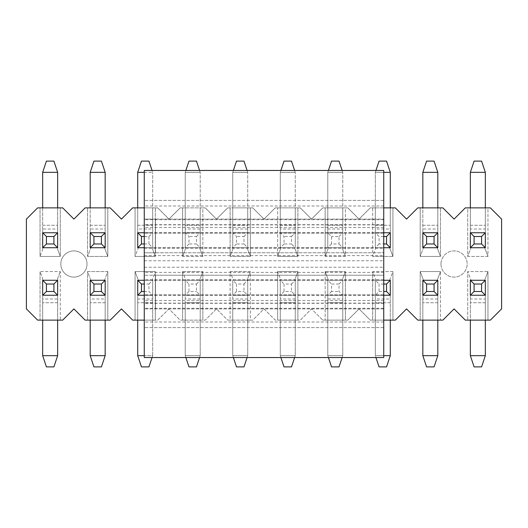 <?xml version="1.0" encoding="UTF-8"?>
<svg xmlns="http://www.w3.org/2000/svg" width="528" height="528" viewBox="0 0 528 528"><rect width="100%" height="100%" fill="white"/><g stroke="black" fill="none" stroke-linecap="round" stroke-linejoin="round"><path stroke-width="0.4" stroke-dasharray="2.64 1.98" d="M470.356 320.126L470.356 355.674L485.324 355.674L485.324 280.276L485.324 320.126L487.964 320.126L485.324 320.126L485.324 295.244L485.324 298.987L470.356 298.987L470.356 295.244L485.324 295.244L485.324 280.276L470.356 280.276L485.324 280.276L470.356 280.276L470.356 302.729L470.356 295.244L485.324 295.244L470.356 295.244L470.356 280.276L470.356 295.244L485.324 295.244L485.324 280.276L470.356 280.276L470.356 320.126L485.324 320.126L465.307 320.126L454.08 308.9L442.853 320.126L440.444 320.126L440.444 271.55L420.196 271.55L420.196 320.126L417.787 320.126L406.56 308.9L395.333 320.126L392.924 320.126L392.924 271.55L372.676 271.55L372.676 320.126L370.267 320.126L359.04 308.9L347.813 320.126L345.404 320.126L345.404 271.55L325.156 271.55L325.156 320.126L322.747 320.126L311.52 308.9L300.293 320.126L297.884 320.126L297.884 271.55L277.636 271.55L277.636 320.126L275.227 320.126L264 308.9L252.773 320.126L250.364 320.126L250.364 271.55L230.116 271.55L230.116 320.126L227.707 320.126L216.48 308.9L205.253 320.126L202.844 320.126L202.844 271.55L182.596 271.55L182.596 320.126L180.187 320.126L168.96 308.9L157.733 320.126L155.324 320.126L155.324 271.55L135.076 271.55L135.076 320.126L132.667 320.126L121.44 308.9L110.213 320.126L107.804 320.126L107.804 271.55L87.556 271.55L87.556 320.126L85.147 320.126L73.92 308.9L62.693 320.126L60.284 320.126L60.284 271.55L40.036 271.55L40.036 320.126L37.627 320.126L26.4 308.9L26.4 219.1L37.627 207.874L40.036 207.874L40.036 256.45L60.284 256.45L60.284 207.874L62.693 207.874L73.92 219.1L85.147 207.874L87.556 207.874L87.556 256.45L107.804 256.45L107.804 207.874L110.213 207.874L121.44 219.1L132.667 207.874L135.076 207.874L135.076 256.45L155.324 256.45L155.324 207.874L157.733 207.874L168.96 219.1L180.187 207.874L182.596 207.874L182.596 256.45L202.844 256.45L202.844 207.874L205.253 207.874L216.48 219.1L227.707 207.874L230.116 207.874L230.116 256.45L250.364 256.45L250.364 207.874L252.773 207.874L264 219.1L275.227 207.874L277.636 207.874L277.636 256.45L297.884 256.45L297.884 207.874L300.293 207.874L311.52 219.1L322.747 207.874L325.156 207.874L325.156 256.45L345.404 256.45L345.404 207.874L347.813 207.874L359.04 219.1L370.267 207.874L372.676 207.874L372.676 256.45L392.924 256.45L392.924 207.874L395.333 207.874L406.56 219.1L417.787 207.874L420.196 207.874L420.196 256.45L440.444 256.45L440.444 207.874L442.853 207.874L454.08 219.1L465.307 207.874L467.716 207.874L467.716 256.45L487.964 256.45L487.964 207.874L490.373 207.874L501.6 219.1L501.6 308.9L490.373 320.126L487.964 320.126L487.964 271.55L467.716 271.55L467.716 320.126L467.716 271.55L471.016 280.276L470.356 280.276L470.356 320.126L465.307 320.126L454.08 308.9L465.307 320.126L490.373 320.126L501.6 308.9L501.6 219.1L490.373 207.874L465.307 207.874L454.08 219.1L442.853 207.874L417.787 207.874L406.56 219.1L395.333 207.874L370.267 207.874L359.04 219.1L347.813 207.874L322.747 207.874L311.52 219.1L300.293 207.874L275.227 207.874L264 219.1L252.773 207.874L227.707 207.874L216.48 219.1L205.253 207.874L180.187 207.874L168.96 219.1L157.733 207.874L144.263 207.874M383.737 207.874L370.267 207.874L395.333 207.874L406.56 219.1L417.787 207.874L442.853 207.874L454.08 219.1L465.307 207.874L490.373 207.874L501.6 219.1L501.6 308.9L490.373 320.126L487.964 320.126L487.964 271.55L484.664 280.276L471.016 280.276L467.716 271.55L487.964 271.55L484.664 280.276L485.324 280.276L485.324 320.126M144.263 320.126L157.733 320.126L168.96 308.9L180.187 320.126L205.253 320.126L216.48 308.9L227.707 320.126L252.773 320.126L264 308.9L275.227 320.126L300.293 320.126L311.52 308.9L322.747 320.126L347.813 320.126L359.04 308.9L370.267 320.126L383.737 320.126M470.356 232.756L485.324 232.756L485.324 247.724L470.356 247.724L470.356 232.756L470.356 247.724L471.016 247.724L467.716 256.45L467.716 207.874L470.356 207.874L470.356 232.756L470.356 207.874L485.324 207.874L485.324 232.756L470.356 232.756L485.324 232.756L485.324 229.013L470.356 229.013L470.356 247.724L470.356 232.756L485.324 232.756L485.324 247.724L470.356 247.724L485.324 247.724L485.324 232.756L470.356 232.756L470.356 207.874M422.836 320.126L422.836 280.276L422.836 355.674L437.804 355.674L437.804 280.276L422.836 280.276L422.836 295.244L422.836 280.276L437.804 280.276L437.804 295.244L422.836 295.244L422.836 320.126L442.853 320.126L454.08 308.9L442.853 320.126L417.787 320.126L422.836 320.126L420.196 320.126L420.196 271.55L423.496 280.276L422.836 280.276L422.836 298.987L437.804 298.987L437.804 280.276L437.804 320.126L422.836 320.126L422.836 295.244L437.804 295.244L422.836 295.244L437.804 295.244L437.804 320.126L437.804 280.276L437.144 280.276L440.444 271.55L440.444 320.126L437.804 320.126M422.836 232.756L437.804 232.756L437.804 247.724L422.836 247.724L422.836 232.756L422.836 247.724L423.496 247.724L420.196 256.45L420.196 207.874L422.836 207.874L422.836 247.724L437.804 247.724L422.836 247.724L422.836 207.874L437.804 207.874L437.804 232.756L422.836 232.756L422.836 229.013L437.804 229.013L437.804 232.756L422.836 232.756L437.804 232.756L422.836 232.756L422.836 207.874M383.737 284.018L379.058 284.018L379.058 291.502L375.316 295.244L375.316 280.276L375.316 355.674L390.284 355.674L390.284 280.276L375.316 280.276L375.316 295.244L375.316 280.276L390.284 280.276L390.284 295.244L375.316 295.244L375.316 320.126L395.333 320.126L406.56 308.9L417.787 320.126L406.56 308.9L395.333 320.126L370.267 320.126L375.316 320.126L372.676 320.126L372.676 271.55L375.976 280.276L375.316 280.276L375.316 298.987L390.284 298.987L390.284 280.276L390.284 320.126L375.316 320.126L375.316 295.244L390.284 295.244L375.316 295.244L390.284 295.244L390.284 320.126L390.284 280.276L389.624 280.276L392.924 271.55L392.924 320.126L390.284 320.126M383.737 232.756L375.316 232.756L390.284 232.756L390.284 247.724L375.316 247.724L375.316 232.756L375.316 247.724L375.976 247.724L372.676 256.45L372.676 207.874L375.316 207.874L375.316 247.724L390.284 247.724L375.316 247.724L375.316 207.874L390.284 207.874L390.284 232.756L375.316 232.756L375.316 229.013L390.284 229.013L390.284 232.756L375.316 232.756L390.284 232.756L375.316 232.756L379.058 236.498L379.058 243.982L383.737 243.982M331.538 291.502L327.796 295.244L327.796 280.276L342.764 280.276L342.764 302.729L342.764 280.276L342.104 280.276L345.404 271.55L345.404 320.126L342.764 320.126L342.764 280.276L327.796 280.276L327.796 295.244L327.796 280.276L342.764 280.276L342.764 295.244L327.796 295.244L327.796 320.126L347.813 320.126L359.04 308.9L370.267 320.126L359.04 308.9L347.813 320.126L322.747 320.126L327.796 320.126L325.156 320.126L325.156 271.55L328.456 280.276L327.796 280.276L327.796 298.987L342.764 298.987L342.764 280.276L342.764 320.126L327.796 320.126L327.796 295.244L342.764 295.244L327.796 295.244L342.764 295.244L339.022 291.502L339.022 284.018L331.538 284.018L331.538 291.502L339.022 291.502M331.538 243.982L327.796 247.724L327.796 172.326L327.796 247.724L342.764 247.724L342.764 232.756L327.796 232.756L342.764 232.756L342.764 247.724L327.796 247.724L327.796 232.756L327.796 247.724L328.456 247.724L325.156 256.45L325.156 207.874L322.747 207.874L311.52 219.1L300.293 207.874L275.227 207.874L264 219.1L252.773 207.874L227.707 207.874L216.48 219.1L205.253 207.874L180.187 207.874L168.96 219.1L157.733 207.874L132.667 207.874L121.44 219.1L110.213 207.874L85.147 207.874L73.92 219.1L62.693 207.874L37.627 207.874L26.4 219.1L26.4 308.9L37.627 320.126L62.693 320.126L73.92 308.9L85.147 320.126L110.213 320.126L121.44 308.9L132.667 320.126L157.733 320.126L168.96 308.9L180.187 320.126L205.253 320.126L216.48 308.9L227.707 320.126L252.773 320.126L264 308.9L275.227 320.126L300.293 320.126L311.52 308.9L322.747 320.126L311.52 308.9L300.293 320.126L275.227 320.126L264 308.9L252.773 320.126L227.707 320.126L216.48 308.9L205.253 320.126L180.187 320.126L168.96 308.9L157.733 320.126L132.667 320.126L121.44 308.9L110.213 320.126L85.147 320.126L73.92 308.9L62.693 320.126L37.627 320.126L26.4 308.9L26.4 219.1L37.627 207.874L62.693 207.874L73.92 219.1L85.147 207.874L110.213 207.874L121.44 219.1L132.667 207.874L157.733 207.874L168.96 219.1L180.187 207.874L205.253 207.874L216.48 219.1L227.707 207.874L252.773 207.874L264 219.1L275.227 207.874L300.293 207.874L311.52 219.1L322.747 207.874L347.813 207.874L325.156 207.874L327.796 207.874L327.796 247.724L342.764 247.724L327.796 247.724L327.796 207.874L342.764 207.874L342.764 232.756L327.796 232.756L327.796 229.013L342.764 229.013L342.764 232.756L327.796 232.756L342.764 232.756L327.796 232.756L331.538 236.498L331.538 243.982L339.022 243.982L339.022 236.498L331.538 236.498M284.018 291.502L280.276 295.244L280.276 280.276L295.244 280.276L295.244 302.729L295.244 280.276L294.584 280.276L297.884 271.55L297.884 320.126L295.244 320.126L295.244 280.276L280.276 280.276L280.276 295.244L280.276 280.276L295.244 280.276L295.244 295.244L280.276 295.244L280.276 320.126L277.636 320.126L277.636 271.55L280.936 280.276L280.276 280.276L280.276 298.987L295.244 298.987L295.244 280.276L295.244 320.126L280.276 320.126L280.276 295.244L295.244 295.244L280.276 295.244L295.244 295.244L291.502 291.502L291.502 284.018L284.018 284.018L284.018 291.502L291.502 291.502M284.018 243.982L280.276 247.724L280.276 172.326L280.276 247.724L295.244 247.724L295.244 232.756L280.276 232.756L295.244 232.756L295.244 247.724L280.276 247.724L280.276 232.756L280.276 247.724L280.936 247.724L277.636 256.45L277.636 207.874L280.276 207.874L280.276 247.724L295.244 247.724L280.276 247.724L280.276 207.874L295.244 207.874L295.244 232.756L280.276 232.756L280.276 229.013L295.244 229.013L295.244 232.756L280.276 232.756L295.244 232.756L280.276 232.756L284.018 236.498L284.018 243.982L291.502 243.982L291.502 236.498L284.018 236.498M236.498 291.502L232.756 295.244L232.756 280.276L247.724 280.276L247.724 302.729L247.724 280.276L247.064 280.276L250.364 271.55L250.364 320.126L247.724 320.126L247.724 280.276L232.756 280.276L232.756 295.244L232.756 280.276L247.724 280.276L247.724 295.244L232.756 295.244L232.756 320.126L230.116 320.126L230.116 271.55L233.416 280.276L232.756 280.276L232.756 298.987L247.724 298.987L247.724 280.276L247.724 320.126L232.756 320.126L232.756 295.244L247.724 295.244L232.756 295.244L247.724 295.244L243.982 291.502L243.982 284.018L236.498 284.018L236.498 291.502L243.982 291.502M236.498 243.982L232.756 247.724L232.756 172.326L232.756 247.724L247.724 247.724L247.724 232.756L232.756 232.756L247.724 232.756L247.724 247.724L232.756 247.724L232.756 232.756L232.756 247.724L233.416 247.724L230.116 256.45L230.116 207.874L232.756 207.874L232.756 247.724L247.724 247.724L232.756 247.724L232.756 207.874L247.724 207.874L247.724 232.756L232.756 232.756L232.756 229.013L247.724 229.013L247.724 232.756L232.756 232.756L247.724 232.756L232.756 232.756L236.498 236.498L236.498 243.982L243.982 243.982L243.982 236.498L236.498 236.498M188.978 291.502L185.236 295.244L185.236 280.276L200.204 280.276L200.204 302.729L200.204 280.276L199.544 280.276L202.844 271.55L202.844 320.126L200.204 320.126L200.204 280.276L185.236 280.276L185.236 295.244L185.236 280.276L200.204 280.276L200.204 295.244L185.236 295.244L185.236 320.126L182.596 320.126L182.596 271.55L185.896 280.276L185.236 280.276L185.236 298.987L200.204 298.987L200.204 280.276L200.204 320.126L185.236 320.126L185.236 295.244L200.204 295.244L185.236 295.244L200.204 295.244L196.462 291.502L196.462 284.018L188.978 284.018L188.978 291.502L196.462 291.502M188.978 243.982L185.236 247.724L185.236 172.326L185.236 247.724L200.204 247.724L200.204 232.756L185.236 232.756L200.204 232.756L200.204 247.724L185.236 247.724L185.236 232.756L185.236 247.724L185.896 247.724L182.596 256.45L182.596 207.874L185.236 207.874L185.236 247.724L200.204 247.724L185.236 247.724L185.236 207.874L200.204 207.874L200.204 232.756L185.236 232.756L185.236 229.013L200.204 229.013L200.204 232.756L185.236 232.756L200.204 232.756L185.236 232.756L188.978 236.498L188.978 243.982L196.462 243.982L196.462 236.498L188.978 236.498M148.942 284.018L152.684 280.276L137.716 280.276L137.716 302.729L137.716 280.276L152.684 280.276L152.684 302.729L152.684 280.276L152.024 280.276L155.324 271.55L155.324 320.126L152.684 320.126L152.684 280.276L137.716 280.276L137.716 295.244L137.716 280.276L152.684 280.276L152.684 295.244L137.716 295.244L137.716 320.126L135.076 320.126L135.076 271.55L138.376 280.276L137.716 280.276L137.716 298.987L152.684 298.987L152.684 280.276L152.684 320.126L137.716 320.126L137.716 295.244L152.684 295.244L137.716 295.244L152.684 295.244L148.942 291.502L148.942 284.018L144.263 284.018M144.263 247.724L383.737 247.724L144.263 247.724L144.263 357.542L383.737 357.542L383.737 219.1L144.263 219.1L155.489 219.1L155.489 252.773L383.737 252.773L144.263 252.773L155.489 252.773L155.489 219.1L383.737 219.1L383.737 233.132L383.737 170.458L144.263 170.458L144.263 252.773L144.263 247.724L152.684 247.724L152.684 232.756L137.716 232.756L152.684 232.756L152.684 247.724L137.716 247.724L137.716 232.756L137.716 247.724L138.376 247.724L135.076 256.45L135.076 207.874L137.716 207.874L137.716 247.724L152.684 247.724L137.716 247.724L137.716 207.874L152.684 207.874L152.684 232.756L137.716 232.756L137.716 229.013L152.684 229.013L152.684 232.756L144.263 232.756M90.196 320.126L90.196 280.276L90.196 355.674L105.164 355.674L105.164 280.276L90.196 280.276L90.196 295.244L90.196 280.276L105.164 280.276L105.164 295.244L90.196 295.244L90.196 320.126L87.556 320.126L87.556 271.55L90.856 280.276L90.196 280.276L90.196 298.987L105.164 298.987L105.164 280.276L105.164 320.126L90.196 320.126L90.196 295.244L105.164 295.244L90.196 295.244L105.164 295.244L105.164 320.126L105.164 280.276L104.504 280.276L107.804 271.55L107.804 320.126L105.164 320.126M90.196 232.756L105.164 232.756L105.164 247.724L90.196 247.724L90.196 232.756L90.196 247.724L90.856 247.724L87.556 256.45L87.556 207.874L90.196 207.874L90.196 247.724L105.164 247.724L90.196 247.724L90.196 207.874L105.164 207.874L105.164 232.756L90.196 232.756L90.196 229.013L105.164 229.013L105.164 232.756L90.196 232.756L105.164 232.756L90.196 232.756L90.196 207.874M42.676 295.244L42.676 280.276L57.644 280.276L57.644 295.244L42.676 295.244L57.644 295.244L57.644 320.126L42.676 320.126L42.676 298.987L57.644 298.987L57.644 278.533L60.284 271.55L57.644 278.533L57.644 280.276L42.676 280.276L42.676 295.244L57.644 295.244L57.644 280.276L42.676 280.276L42.676 278.533L42.676 280.276L57.644 280.276L57.644 278.533L57.644 320.126L60.284 320.126L60.284 271.55L40.036 271.55L42.676 278.533L40.036 271.55L40.036 320.126L42.676 320.126L42.676 278.533L42.676 298.987L42.676 295.244L57.644 295.244L42.676 295.244L42.676 355.674L57.644 355.674L57.644 320.126M42.676 207.874L42.676 247.724L57.644 247.724L42.676 247.724L57.644 247.724L57.644 225.271L57.644 232.756L42.676 232.756L57.644 232.756L42.676 232.756L57.644 232.756L57.644 247.724L42.676 247.724L42.676 232.756L42.676 249.467L40.036 256.45L40.036 207.874L42.676 207.874L42.676 249.467L42.676 247.724L57.644 247.724L57.644 249.467L60.284 256.45L40.036 256.45L42.676 249.467L42.676 229.013L57.644 229.013L57.644 207.874L60.284 207.874L60.284 256.45L57.644 249.467L57.644 172.326L42.676 172.326L42.676 225.271L42.676 207.874L57.644 207.874M484.664 247.724L487.964 256.45L467.716 256.45L471.016 247.724L484.664 247.724L487.964 256.45L487.964 207.874L485.324 207.874L485.324 247.724L484.664 247.724M437.144 247.724L440.444 256.45L420.196 256.45L423.496 247.724L437.144 247.724L440.444 256.45L440.444 207.874L437.804 207.874L437.804 247.724L437.804 232.756L437.804 247.724L437.144 247.724M389.624 247.724L392.924 256.45L372.676 256.45L375.976 247.724L389.624 247.724L392.924 256.45L392.924 207.874L390.284 207.874L390.284 247.724L390.284 232.756L390.284 247.724L389.624 247.724M342.104 247.724L345.404 256.45L325.156 256.45L328.456 247.724L342.104 247.724L345.404 256.45L345.404 207.874L342.764 207.874L342.764 247.724L342.764 232.756L342.764 247.724L342.104 247.724M294.584 247.724L297.884 256.45L277.636 256.45L280.936 247.724L294.584 247.724L297.884 256.45L297.884 207.874L295.244 207.874L295.244 247.724L295.244 232.756L295.244 247.724L294.584 247.724M247.064 247.724L250.364 256.45L230.116 256.45L233.416 247.724L247.064 247.724L250.364 256.45L250.364 207.874L247.724 207.874L247.724 247.724L247.724 232.756L247.724 247.724L247.064 247.724M199.544 247.724L202.844 256.45L182.596 256.45L185.896 247.724L199.544 247.724L202.844 256.45L202.844 207.874L200.204 207.874L200.204 247.724L200.204 232.756L200.204 247.724L199.544 247.724M152.024 247.724L155.324 256.45L135.076 256.45L138.376 247.724L152.024 247.724L155.324 256.45L155.324 207.874L152.684 207.874L152.684 247.724L152.684 232.756L152.684 247.724L152.024 247.724M104.504 247.724L107.804 256.45L87.556 256.45L90.856 247.724L104.504 247.724L107.804 256.45L107.804 207.874L105.164 207.874L105.164 247.724L105.164 232.756L105.164 247.724L104.504 247.724M104.504 280.276L90.856 280.276L87.556 271.55L107.804 271.55L104.504 280.276L90.196 280.276L104.504 280.276M383.737 280.276L144.263 280.276L390.284 280.276L375.976 280.276L372.676 271.55L392.924 271.55L389.624 280.276L375.316 280.276L379.058 284.018M437.144 280.276L423.496 280.276L420.196 271.55L440.444 271.55L437.144 280.276L422.836 280.276L437.144 280.276M370.267 207.874L359.04 219.1L347.813 207.874L359.04 219.1L370.267 207.874M135.076 271.55L155.324 271.55L152.024 280.276L138.376 280.276L135.076 271.55M182.596 271.55L202.844 271.55L199.544 280.276L185.896 280.276L182.596 271.55M230.116 271.55L250.364 271.55L247.064 280.276L233.416 280.276L230.116 271.55M277.636 271.55L297.884 271.55L294.584 280.276L280.936 280.276L277.636 271.55M325.156 271.55L345.404 271.55L342.104 280.276L328.456 280.276L325.156 271.55M440.986 264A13.094 13.094 0 0 0 454.08 277.094A13.094 13.094 0 0 0 467.174 264A13.094 13.094 0 0 0 454.08 250.906A13.094 13.094 0 0 0 440.986 264A13.094 13.094 0 0 0 454.08 277.094A13.094 13.094 0 0 0 467.174 264A13.094 13.094 0 0 0 454.08 250.906A13.094 13.094 0 0 0 440.986 264M60.826 264A13.094 13.094 0 0 0 73.92 277.094A13.094 13.094 0 0 0 87.014 264A13.094 13.094 0 0 0 73.92 250.906A13.094 13.094 0 0 0 60.826 264A13.094 13.094 0 0 0 73.92 277.094A13.094 13.094 0 0 0 87.014 264A13.094 13.094 0 0 0 73.92 250.906A13.094 13.094 0 0 0 60.826 264A13.094 13.094 0 0 0 73.92 277.094A13.094 13.094 0 0 0 87.014 264A13.094 13.094 0 0 0 73.92 250.906A13.094 13.094 0 0 0 60.826 264M383.737 275.227L144.263 275.227L155.489 275.227L155.489 308.9L155.489 275.227L383.737 275.227M383.737 308.9L144.263 308.9L383.737 308.9M383.737 294.868L144.263 294.868L383.737 294.868M383.737 327.611L144.263 327.611L383.737 327.611M383.737 200.389L144.263 200.389L383.737 200.389M383.737 233.132L144.263 233.132L383.737 233.132M470.356 295.244L485.324 295.244M485.324 355.674L481.582 366.901L474.098 366.901L470.356 355.674M422.836 295.244L437.804 295.244M437.804 355.674L434.062 366.901L426.578 366.901L422.836 355.674M379.058 291.502L383.737 291.502M390.284 355.674L386.542 366.901L379.058 366.901L375.316 355.674L375.316 295.244L383.737 295.244M390.284 295.244L375.316 295.244L375.316 280.276M383.737 355.674L375.316 355.674L375.943 357.542M339.022 284.018L342.764 280.276L327.796 280.276L327.796 302.729L327.796 295.244L342.764 295.244L327.796 295.244L327.796 280.276L331.538 284.018M342.764 280.276L327.796 280.276M327.796 302.729L327.796 355.674L327.796 302.729L342.764 302.729L342.764 355.674L342.764 302.729L327.796 302.729M342.137 357.542L342.764 355.674L327.796 355.674L328.423 357.542M331.538 366.901L327.796 355.674L342.764 355.674L339.022 366.901L331.538 366.901M291.502 284.018L295.244 280.276L280.276 280.276L280.276 302.729L280.276 295.244L295.244 295.244L280.276 295.244L280.276 280.276L284.018 284.018M295.244 280.276L280.276 280.276M280.276 302.729L280.276 355.674L280.276 302.729L295.244 302.729L295.244 355.674L295.244 302.729L280.276 302.729M294.617 357.542L295.244 355.674L280.276 355.674L280.903 357.542M284.018 366.901L280.276 355.674L295.244 355.674L291.502 366.901L284.018 366.901M243.982 284.018L247.724 280.276L232.756 280.276L232.756 302.729L232.756 295.244L247.724 295.244L232.756 295.244L232.756 280.276L236.498 284.018M247.724 280.276L232.756 280.276M232.756 302.729L232.756 355.674L232.756 302.729L247.724 302.729L247.724 355.674L247.724 302.729L232.756 302.729M247.097 357.542L247.724 355.674L232.756 355.674L233.383 357.542M236.498 366.901L232.756 355.674L247.724 355.674L243.982 366.901L236.498 366.901M196.462 284.018L200.204 280.276L185.236 280.276L185.236 302.729L185.236 295.244L200.204 295.244L185.236 295.244L185.236 280.276L188.978 284.018M200.204 280.276L185.236 280.276M185.236 302.729L185.236 355.674L185.236 302.729L200.204 302.729L200.204 355.674L200.204 302.729L185.236 302.729M199.577 357.542L200.204 355.674L185.236 355.674L185.863 357.542M188.978 366.901L185.236 355.674L200.204 355.674L196.462 366.901L188.978 366.901M144.263 291.502L148.942 291.502M144.263 295.244L137.716 295.244M152.684 280.276L144.263 280.276M137.716 320.126L137.716 355.674L152.684 355.674L152.684 302.729L152.684 355.674L148.942 366.901L141.458 366.901L137.716 355.674M152.057 357.542L152.684 355.674L144.263 355.674M90.196 295.244L105.164 295.244M105.164 355.674L101.422 366.901L93.938 366.901L90.196 355.674M57.644 295.244L57.644 280.276L42.676 280.276L42.676 320.126M57.644 355.674L53.902 366.901L46.418 366.901L42.676 355.674M470.356 247.724L485.324 247.724L485.324 172.326L470.356 172.326L470.356 247.724M485.324 207.874L485.324 232.756M470.356 172.326L474.098 161.099L481.582 161.099L485.324 172.326M422.836 247.724L437.804 247.724L437.804 172.326L422.836 172.326L422.836 247.724M437.804 207.874L437.804 232.756M422.836 172.326L426.578 161.099L434.062 161.099L437.804 172.326M383.737 236.498L379.058 236.498M383.737 247.724L375.316 247.724L375.316 172.326L375.316 247.724L379.058 243.982M375.316 247.724L390.284 247.724L390.284 172.326L375.316 172.326L379.058 161.099L386.542 161.099L390.284 172.326M390.284 207.874L390.284 232.756M375.943 170.458L375.316 172.326L383.737 172.326M339.022 236.498L342.764 232.756L342.764 172.326L342.764 247.724L339.022 243.982M327.796 247.724L342.764 247.724M328.423 170.458L327.796 172.326L342.764 172.326L342.137 170.458M339.022 161.099L342.764 172.326L327.796 172.326L331.538 161.099L339.022 161.099M291.502 236.498L295.244 232.756L295.244 172.326L295.244 247.724L291.502 243.982M280.276 247.724L295.244 247.724M280.903 170.458L280.276 172.326L295.244 172.326L294.617 170.458M291.502 161.099L295.244 172.326L280.276 172.326L284.018 161.099L291.502 161.099M243.982 236.498L247.724 232.756L247.724 172.326L247.724 247.724L243.982 243.982M232.756 247.724L247.724 247.724M233.383 170.458L232.756 172.326L247.724 172.326L247.097 170.458M243.982 161.099L247.724 172.326L232.756 172.326L236.498 161.099L243.982 161.099M196.462 236.498L200.204 232.756L200.204 172.326L200.204 247.724L196.462 243.982M185.236 247.724L200.204 247.724M185.863 170.458L185.236 172.326L200.204 172.326L199.577 170.458M196.462 161.099L200.204 172.326L185.236 172.326L188.978 161.099L196.462 161.099M144.263 243.982L148.942 243.982L148.942 236.498L144.263 236.498M148.942 236.498L152.684 232.756L152.684 172.326L152.684 247.724L148.942 243.982M137.716 232.756L137.716 247.724L152.684 247.724M137.716 172.326L141.458 161.099L148.942 161.099L152.684 172.326L137.716 172.326L137.716 207.874M144.263 172.326L152.684 172.326L152.057 170.458M90.196 247.724L105.164 247.724L105.164 172.326L90.196 172.326L90.196 247.724M105.164 207.874L105.164 232.756M90.196 172.326L93.938 161.099L101.422 161.099L105.164 172.326M57.644 232.756L42.676 232.756M42.676 172.326L46.418 161.099L53.902 161.099L57.644 172.326M144.263 267.241L383.737 267.241M383.737 272.389L144.263 272.389M383.737 279.814L144.263 279.814M383.737 303.29L144.263 303.29M383.737 300.485L144.263 300.485M383.737 295.337L144.263 295.337M383.737 303.131L144.263 303.131M383.737 308.279L144.263 308.279M383.737 321.994L144.263 321.994M383.737 206.006L144.263 206.006M383.737 219.721L144.263 219.721M383.737 224.869L144.263 224.869M383.737 232.663L144.263 232.663M383.737 227.515L144.263 227.515M383.737 224.71L144.263 224.71M144.263 260.759L383.737 260.759M144.263 255.611L383.737 255.611M144.263 248.186L383.737 248.186M485.324 302.729L470.356 302.729L485.324 302.729M437.804 302.729L422.836 302.729L437.804 302.729M390.284 302.729L375.316 302.729L390.284 302.729M152.684 302.729L137.716 302.729L152.684 302.729M105.164 302.729L90.196 302.729L105.164 302.729M57.644 302.729L42.676 302.729L57.644 302.729M470.356 225.271L485.324 225.271L470.356 225.271M422.836 225.271L437.804 225.271L422.836 225.271M375.316 225.271L390.284 225.271L375.316 225.271M327.796 225.271L342.764 225.271L327.796 225.271M280.276 225.271L295.244 225.271L280.276 225.271M232.756 225.271L247.724 225.271L232.756 225.271M185.236 225.271L200.204 225.271L185.236 225.271M137.716 225.271L152.684 225.271L137.716 225.271M90.196 225.271L105.164 225.271L90.196 225.271M42.676 225.271L57.644 225.271L42.676 225.271"/><path stroke-width="0.79" d="M383.737 320.126L395.333 320.126L406.56 308.9L417.787 320.126L442.853 320.126L454.08 308.9L465.307 320.126L490.373 320.126L501.6 308.9L501.6 219.1L490.373 207.874L465.307 207.874L454.08 219.1L442.853 207.874L417.787 207.874L406.56 219.1L395.333 207.874L383.737 207.874M144.263 207.874L132.667 207.874L121.44 219.1L110.213 207.874L85.147 207.874L73.92 219.1L62.693 207.874L37.627 207.874L26.4 219.1L26.4 308.9L37.627 320.126L62.693 320.126L73.92 308.9L85.147 320.126L110.213 320.126L121.44 308.9L132.667 320.126L144.263 320.126M144.263 357.542L144.263 170.458L383.737 170.458L383.737 357.542L144.263 357.542M481.582 291.502L481.582 284.018L474.098 284.018L474.098 291.502L481.582 291.502L485.324 295.244L485.324 280.276L481.582 284.018M474.098 291.502L470.356 295.244L485.324 295.244M485.324 280.276L470.356 280.276L474.098 284.018M485.324 320.126L485.324 355.674L470.356 355.674L470.356 320.126M470.356 295.244L470.356 280.276M485.324 355.674L481.582 366.901L474.098 366.901L470.356 355.674M434.062 291.502L434.062 284.018L426.578 284.018L426.578 291.502L434.062 291.502L437.804 295.244L437.804 280.276L434.062 284.018M426.578 291.502L422.836 295.244L437.804 295.244M437.804 280.276L422.836 280.276L426.578 284.018M437.804 320.126L437.804 355.674L422.836 355.674L422.836 320.126M422.836 295.244L422.836 280.276M437.804 355.674L434.062 366.901L426.578 366.901L422.836 355.674M383.737 291.502L386.542 291.502L386.542 284.018L383.737 284.018M383.737 295.244L390.284 295.244L386.542 291.502M390.284 295.244L390.284 280.276L386.542 284.018M390.284 280.276L383.737 280.276M390.284 320.126L390.284 355.674L383.737 355.674M390.284 355.674L386.542 366.901L379.058 366.901L375.943 357.542M342.137 357.542L339.022 366.901L331.538 366.901L328.423 357.542M294.617 357.542L291.502 366.901L284.018 366.901L280.903 357.542M247.097 357.542L243.982 366.901L236.498 366.901L233.383 357.542M199.577 357.542L196.462 366.901L188.978 366.901L185.863 357.542M144.263 284.018L141.458 284.018L141.458 291.502L144.263 291.502M141.458 291.502L137.716 295.244L144.263 295.244M144.263 280.276L137.716 280.276L141.458 284.018M144.263 355.674L137.716 355.674L137.716 320.126M137.716 295.244L137.716 280.276M152.057 357.542L148.942 366.901L141.458 366.901L137.716 355.674M101.422 291.502L101.422 284.018L93.938 284.018L93.938 291.502L101.422 291.502L105.164 295.244L105.164 280.276L101.422 284.018M93.938 291.502L90.196 295.244L105.164 295.244M105.164 280.276L90.196 280.276L93.938 284.018M105.164 320.126L105.164 355.674L90.196 355.674L90.196 320.126M90.196 295.244L90.196 280.276M105.164 355.674L101.422 366.901L93.938 366.901L90.196 355.674M53.902 291.502L53.902 284.018L46.418 284.018L46.418 291.502L53.902 291.502L57.644 295.244L57.644 280.276L53.902 284.018M46.418 291.502L42.676 295.244L57.644 295.244M57.644 280.276L42.676 280.276L46.418 284.018M57.644 320.126L57.644 355.674L42.676 355.674L42.676 320.126M42.676 295.244L42.676 280.276M57.644 355.674L53.902 366.901L46.418 366.901L42.676 355.674M474.098 236.498L474.098 243.982L481.582 243.982L481.582 236.498L474.098 236.498L470.356 232.756L470.356 247.724L474.098 243.982M481.582 236.498L485.324 232.756L470.356 232.756M470.356 247.724L485.324 247.724L481.582 243.982M470.356 207.874L470.356 172.326L485.324 172.326L485.324 207.874M485.324 232.756L485.324 247.724M470.356 172.326L474.098 161.099L481.582 161.099L485.324 172.326M426.578 236.498L426.578 243.982L434.062 243.982L434.062 236.498L426.578 236.498L422.836 232.756L422.836 247.724L426.578 243.982M434.062 236.498L437.804 232.756L422.836 232.756M422.836 247.724L437.804 247.724L434.062 243.982M422.836 207.874L422.836 172.326L437.804 172.326L437.804 207.874M437.804 232.756L437.804 247.724M422.836 172.326L426.578 161.099L434.062 161.099L437.804 172.326M383.737 243.982L386.542 243.982L386.542 236.498L383.737 236.498M386.542 236.498L390.284 232.756L383.737 232.756M383.737 247.724L390.284 247.724L386.542 243.982M383.737 172.326L390.284 172.326L390.284 207.874M390.284 232.756L390.284 247.724M375.943 170.458L379.058 161.099L386.542 161.099L390.284 172.326M328.423 170.458L331.538 161.099L339.022 161.099L342.137 170.458M280.903 170.458L284.018 161.099L291.502 161.099L294.617 170.458M233.383 170.458L236.498 161.099L243.982 161.099L247.097 170.458M185.863 170.458L188.978 161.099L196.462 161.099L199.577 170.458M144.263 236.498L141.458 236.498L141.458 243.982L144.263 243.982M144.263 232.756L137.716 232.756L141.458 236.498M137.716 232.756L137.716 247.724L141.458 243.982M137.716 247.724L144.263 247.724M137.716 207.874L137.716 172.326L144.263 172.326M137.716 172.326L141.458 161.099L148.942 161.099L152.057 170.458M93.938 236.498L93.938 243.982L101.422 243.982L101.422 236.498L93.938 236.498L90.196 232.756L90.196 247.724L93.938 243.982M101.422 236.498L105.164 232.756L90.196 232.756M90.196 247.724L105.164 247.724L101.422 243.982M90.196 207.874L90.196 172.326L105.164 172.326L105.164 207.874M105.164 232.756L105.164 247.724M90.196 172.326L93.938 161.099L101.422 161.099L105.164 172.326M46.418 236.498L46.418 243.982L53.902 243.982L53.902 236.498L46.418 236.498L42.676 232.756L42.676 247.724L46.418 243.982M53.902 236.498L57.644 232.756L42.676 232.756M42.676 247.724L57.644 247.724L53.902 243.982M42.676 207.874L42.676 172.326L57.644 172.326L57.644 207.874M57.644 232.756L57.644 247.724M42.676 172.326L46.418 161.099L53.902 161.099L57.644 172.326"/></g></svg>
